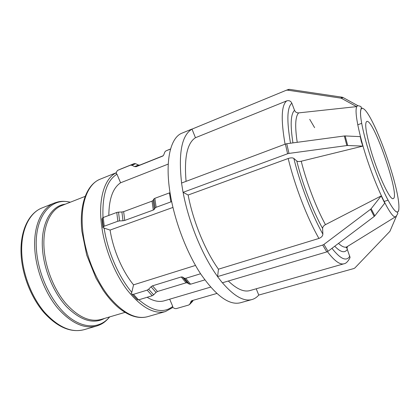 <?xml version="1.0" encoding="UTF-8"?>
<svg xmlns="http://www.w3.org/2000/svg" width="420" height="420" viewBox="0 0 420 420"><rect width="100%" height="100%" fill="white"/><g stroke="black" fill="none" stroke-linecap="round" stroke-linejoin="round"><path stroke-width="0.63" d="M362.098 107.987L360.964 109.043M365.127 138.663L365.216 138.978M374.54 126.136L376.278 129.927M384.93 193.946L385.854 195.857C379.082 181.986 370.907 159.773 365.92 141.54L367.222 146.281L365.92 141.54C360.796 122.257 359.336 111.248 361.536 108.512C364.166 107.242 368.792 113.752 375.412 128.037L376.997 131.513L375.412 128.037C381.995 142.632 387.796 158.56 392.81 175.828L393.461 178.106M392.159 173.56L392.81 175.828C397.667 193.022 399.63 204.477 398.701 210.21L398.559 210.798M394.002 180.023L392.81 175.828L394.002 180.023M398.864 209.554L398.701 210.21C397.294 214.904 393.015 210.121 385.854 195.857L386.778 197.752M398.396 211.439L398.701 210.21L398.396 211.439M386.358 196.886L386.363 196.901C390.358 204.782 393.55 209.674 395.939 211.591C397.199 212.105 397.756 212.541 397.604 212.898C398.197 213.108 397.577 214.352 395.74 216.641C391.162 220.458 371.453 177.98 361.657 141.241C355.945 119.39 354.606 107.525 357.641 105.656C359.935 106.019 361.132 106.517 361.221 107.153L361.147 108.874C359.499 112.151 360.98 122.624 365.579 140.301L366.566 143.882M356.57 106.627L341.586 98.39L342.972 97.482L357.756 105.604L356.57 106.627L298.662 112.891C296.73 112.975 295.355 112.119 294.536 110.323L291.832 103.189C290.735 100.984 289.028 100.217 286.713 100.884L195.458 137.723L191.998 129.124C181.734 135.177 178.269 153.148 181.597 183.031M345.167 135.938L344.327 135.98L346.852 145.561L347.697 145.514L345.167 135.938L360.271 136.637L361.247 141.346L362.859 146.108L301.224 161.228C299.135 161.684 297.649 161.611 296.772 160.997L293.832 158.408C292.625 157.657 290.745 157.689 288.188 158.498L188.139 195.027C193.069 221.267 205.265 250.877 218.447 269.189L318.938 238.445C321.394 237.5 322.707 236.066 322.87 234.15L322.613 228.459C322.675 226.968 323.626 225.697 325.458 224.658L381.187 195.914L384.736 203.144L374.819 215.87L371.149 208.703L381.187 195.914M289.548 89.355L342.169 97.209L340.772 98.112L287.469 90.127L289.548 89.355L288.341 89.502M342.972 97.482L342.169 97.209M340.772 98.112L341.586 98.39M191.998 129.124L286.246 90.274L287.469 90.127M222.411 282.776C234.045 296.2 243.905 301.791 251.995 299.544C254.578 298.804 256.83 297.313 258.752 295.066L353.908 268.527L354.916 267.928L389.923 231.331L396.428 216.148M348.626 260.153L350.081 257.555L347.303 249.375L347.083 247.758L347.487 246.44M258.752 295.066L256.221 288.776M188.139 195.027L183.104 192.313C188.548 222.138 202.577 256.106 217.613 276.586L218.447 269.189M217.613 276.586L322.691 245.054L326.812 251.906L328.031 251.286L323.925 244.429L322.691 245.054M323.925 244.429L370.524 209.307L374.199 216.478L374.819 215.87M371.149 208.703L370.524 209.307M374.199 216.478L328.031 251.286M326.812 251.906L222.343 282.791L217.602 276.68M195.458 137.723C187.184 143.089 184.054 157.631 186.081 181.346M228.338 281.022C236.759 289.096 243.952 292.278 249.921 290.572L343.975 263.781C339.948 264.947 334.43 260.909 327.416 251.664M346.852 145.561L288.965 153.416L286.755 143.724L344.327 135.98M286.755 143.724L285.395 144.065L287.6 153.757L288.965 153.416M287.6 153.757L183.104 192.313M362.859 146.108L347.697 145.514M183.041 192.276L181.545 183.052L285.395 144.065M369.8 146.491C376.63 171.717 390.065 201.049 393.225 198.571C400.596 197.143 373.448 118.057 366.755 121.459C364.707 122.834 365.72 131.182 369.8 146.491M191.966 129.05L182.091 133.108C170.709 137.314 164.876 159.989 169.958 192.239C174.242 220.043 186.407 252.231 200.713 273.956C216.001 295.874 229.21 305.487 240.334 302.788L251.995 299.544M168.247 164.073L120.587 182.789L116.96 174.184L116.151 173.35L116.823 171.36L117.768 170.305L121.606 168.672M170.552 149.037L165.842 150.938L170.583 148.942M162.771 156.051L163.721 154.98L164.777 152.072L165.842 150.938M162.655 156.103L136.148 166.703L139.828 165.091L138.343 165.013L134.647 166.625L136.148 166.703M134.647 166.625L131.933 165.28L135.655 163.69L134.174 163.606L130.436 165.197L131.933 165.28M130.436 165.197L117.805 170.289M121.658 168.651L134.174 163.606M135.655 163.69L138.343 165.013M139.828 165.091L163.238 155.726M193.116 300.321L188.895 304.978L176.101 308.653L174.626 308.464L172.73 307.451L172.73 306.401L169.691 299.192M192.392 301.534L192.875 300.899M189.929 304.064L190.979 301.56L191.735 300.746M216.799 293.47L192.019 300.636L190.979 301.56M204.845 279.899L190.559 284.204L185.724 278.313L200.519 273.777L200.986 274.37M189.21 284.114L187.404 282.907L182.569 277.043L184.37 278.234L189.21 284.114L190.559 284.204M186.071 282.818L157.469 291.491L152.502 285.826L181.235 276.964L186.071 282.818L187.404 282.907M156.014 292.415L153.657 294.84L148.654 289.196L151.032 286.76L156.014 292.415L157.469 291.491M152.197 295.764L138.542 299.88L133.471 294.336L147.184 290.131L152.197 295.764L153.657 294.84M137.335 299.764L131.166 293.36L137.335 299.764L138.542 299.88M131.166 293.36L131.791 292.357L133.549 284.844L195.489 265.424M133.471 294.336L132.258 294.231M148.654 289.196L147.184 290.131M152.502 285.826L151.032 286.76M182.569 277.043L181.235 276.964M185.724 278.313L184.37 278.234M172.935 207.428L110.087 230.071L102.974 227.734L101.987 219.061L102.328 218.143L103.32 226.842L104.234 226.212L103.231 217.497L102.328 218.143M110.087 230.071C113.138 249.842 122.398 271.31 133.549 284.844M147.131 297.292C153.489 301.119 159.206 302.284 164.293 300.788L210.62 287.117M170.032 192.712L169.449 192.89L170.846 201.915L171.67 201.684M170.846 201.915L156.135 207.281L154.833 198.324L153.793 199.033L155.09 207.974L156.135 207.281M155.09 207.974L154.345 209.354L153.059 200.45L153.793 199.033M153.305 210.042L124.751 220.421L123.643 211.659L152.029 201.149L153.305 210.042L154.345 209.354M123.002 220.757L119.6 220.91L118.514 212.132L121.9 211.99L123.002 220.757L124.751 220.421M103.231 217.497L116.77 212.462L117.847 221.246L119.6 220.91M117.847 221.246L104.234 226.212M103.32 226.842L102.974 227.734M118.514 212.132L116.77 212.462M123.643 211.659L121.9 211.99M153.059 200.45L152.029 201.149M154.833 198.324L169.449 192.89M120.587 182.789C112.933 187.918 109.011 198.797 108.822 215.418M297.229 142.317C294.798 126.215 295.276 116.403 298.662 112.891M325.458 224.658C316.334 208.084 306.747 183.099 301.224 161.228M347.76 246.272L346.715 246.918C344.626 247.779 341.891 246.603 338.504 243.39M294.536 110.323C290.682 114.046 290.152 124.898 292.94 142.895M296.772 160.997C302.573 184.27 312.842 210.966 322.613 228.459M334.74 246.225C340.594 252.294 344.778 253.344 347.303 249.375M290.509 143.22C286.613 120.656 287.054 107.315 291.832 103.189M322.87 234.15C311.903 214.746 300.258 184.527 293.832 158.408M349.85 256.09C346.526 261.781 340.562 259.192 331.957 248.325M286.713 100.884C281.358 105.173 280.812 119.611 285.07 144.186M288.188 158.498C294.871 186.091 307.256 218.122 318.938 238.445M314.612 127.659L309.719 119.333M116.361 172.736C104.984 177.965 98.322 197.61 101.351 223.566C103.945 246.598 114.046 272.538 127.019 289.805C140.978 307.23 153.767 314.486 165.391 311.572L172.804 307.487M172.73 306.401C163.753 313.593 152.455 311.388 138.847 299.786M131.791 292.357C118.561 276.712 107.494 251.15 104.092 227.845M102.989 217.597C102.16 194.943 106.817 180.474 116.96 174.184M165.391 311.572L147.452 316.722C135.387 319.767 122.288 312.753 108.155 295.675C95.036 278.754 85.034 253.213 82.714 230.417C79.884 203.8 87.707 183.823 100.233 179.156L116.377 172.678M125.029 312.375L100.984 319.468C89.712 322.392 77.879 316.921 65.489 303.067C54.017 289.349 45.659 268.464 44.152 249.501C42.273 227.204 50.017 209.89 61.871 205.527L85.202 196.361M65.289 204.183C50.846 205.716 40.378 224.238 42.546 249.805C44.152 270.428 53.865 293.181 66.738 306.868C80.687 320.539 93.277 324.392 104.507 318.428M109.583 316.932C100.097 328.692 83.302 329.327 67.258 315.661C51.245 302.059 38.288 274.827 36.493 250.152C33.742 217.203 50.82 196.943 70.219 202.251M96.605 326.036L83.958 329.716C71.4 332.966 58.333 327.227 44.762 312.517C32.209 297.922 23.236 275.562 21.877 255.213C20.165 231.373 29.012 212.798 42.142 207.895L54.38 203.033C41.522 207.821 32.98 226.433 34.881 250.457C36.404 270.968 45.439 293.58 57.918 308.385C71.405 323.321 84.299 329.207 96.605 326.036C101.178 324.461 104.417 323.101 109.699 316.901M385.361 194.828L385.366 194.843C378.845 181.256 371.149 160.325 366.261 142.774L366.256 142.753M357.641 105.656L357.346 105.688M395.74 216.641L346.715 246.918C346.101 247.522 346.08 247.889 346.647 248.015L347.083 247.748M288.54 89.428L286.445 90.206M350.081 257.56C348.07 261.445 346.038 263.519 343.975 263.781M169.192 149.504L165.821 150.943M121.621 168.667L117.768 170.305M191.126 301.282L191.473 300.914M189.782 304.337L192.728 301.171M147.452 316.722C138.637 318.985 129.218 316.16 119.196 308.238C113.579 303.592 108.239 297.607 103.189 290.288L95.97 278.077L86.704 255.061L81.874 231.247C79.139 204.86 86.578 184.543 100.233 179.156M54.38 203.033C58.963 201.469 62.354 200.555 70.329 202.204M83.958 329.716C70.733 332.96 57.404 327.243 43.958 312.58C31.453 298.127 22.554 276.05 21.194 255.853C19.509 232.181 28.193 213.25 42.142 207.895M384.058 201.469L388.054 200.209M357.74 124.798L361.667 123.344"/></g></svg>
